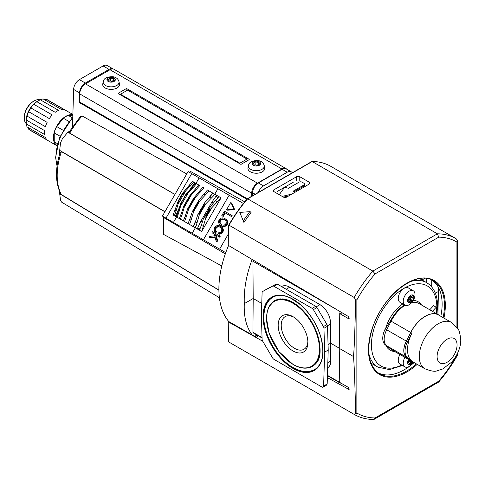 <?xml version="1.0" encoding="UTF-8"?>
<svg xmlns="http://www.w3.org/2000/svg" width="485" height="485" viewBox="0 0 485 485"><rect width="100%" height="100%" fill="white"/><g stroke="black" fill="none" stroke-linecap="round" stroke-linejoin="round"><path stroke-width="0.73" d="M312.158 308.357L273.886 286.259A2.522 1.455 -120 0 0 272.649 286.12L262.646 291.503A2.522 1.455 -120 0 0 262.621 291.515A2.522 1.455 -120 0 0 262.1 292.6L261.391 315.571L262.1 339.354A2.522 1.455 -120 0 0 262.646 341.076L272.649 358.015A2.522 1.455 -120 0 0 273.886 359.306L321.828 386.988A2.522 1.455 -120 0 0 323.089 387.109A2.522 1.455 -120 0 0 323.61 386.03L324.653 352.092L323.95 328.303A2.522 1.455 -120 0 0 323.404 326.581L313.395 309.648A2.522 1.455 -120 0 0 312.158 308.357L315.723 306.296L277.45 284.204L276.214 284.064L266.162 289.472M327.672 367.733L327.811 367.654C329.764 366.46 330.746 364.247 330.764 361.022L330.625 343.192L328.06 344.677M339.73 350.461L339.712 348.442L330.625 343.192L330.764 323.901C330.2 315.626 326.617 309.206 320.021 304.641L289.763 287.175C286.683 285.453 283.986 285.222 281.682 286.471L281.53 286.556M323.089 387.109L326.654 385.054L327.175 383.968L328.218 350.037L327.514 326.247L326.969 324.526L316.96 307.587L315.723 306.296M229.296 342.289A101.565 58.636 -60 0 1 229.144 342.204L228.538 341.125L228.253 322.349L229.053 321.888A85.687 49.47 -60 0 1 228.562 245.465M257.65 336.335L257.65 336.347A1.261 0.727 -60 0 1 257.65 336.335L255.819 335.274L255.734 336.978M262.058 337.978L253.158 332.837L252.927 332.322L253.194 298.493L244.288 303.634C243.749 289.624 246.362 274.892 252.121 259.445M252.236 334.977C246.398 327.381 243.749 316.935 244.288 303.634M255.819 335.274L255.801 334.365M261.767 303.44L253.194 298.493L252.927 261.245L253.309 260.154M422.017 279.978L424.842 278.348M328.218 350.037L324.653 352.092M294.498 192.563A2.019 1.164 0 0 0 293.922 191.854L293.316 191.096L303.901 184.985A2.164 1.249 0 0 0 304.538 184.1A2.164 1.249 0 0 0 303.901 183.215L302.1 182.172A2.164 1.249 0 0 0 299.039 182.172L288.454 188.283L287.138 187.938A2.019 1.164 0 0 0 283.852 188.313L279.269 194.703M283.464 197.122L288.811 195.843M282.203 196.395L291.855 194.091M293.855 191.811L303.901 186.01A2.164 1.249 0 0 0 304.538 185.124L304.538 184.1M277.274 191.478L293.267 182.245M304.871 371.486A41.971 24.232 -120 0 0 315.226 369.467M273.261 296.784A41.971 24.232 -120 0 0 266.332 304.744M277.869 295.48A41.71 24.08 -120 0 0 273.061 297.196C269.133 299.221 264.452 304.713 263.888 315.759C262.955 334.256 277.281 358.942 292.97 367.466C301.167 372.128 308.43 372.789 314.771 369.437A41.71 24.08 -120 0 0 318.657 366.133M309.806 367.436A37.927 21.898 -120 0 0 312.88 366.163L316.693 362.647C320.876 357.688 321.209 348.491 317.687 335.062C314.001 324.168 308.12 315.02 300.051 307.623C293.88 302.246 288.023 299.336 282.482 298.899L274.953 300.47A37.927 21.898 -120 0 0 272.309 302.494M293.279 364.508A37.757 21.801 -120 0 0 311.564 366.702L312.219 366.369A37.794 21.819 -120 0 0 317.063 362.107M280.554 298.875A37.794 21.819 -120 0 0 274.443 300.936L273.831 301.337A37.757 21.801 -120 0 0 266.617 319.839M293.807 317.166A18.836 10.876 -120 0 0 285.131 316.638A18.836 10.876 -120 0 0 282.24 331.734A18.836 10.876 -120 0 0 294.547 348.333A18.836 10.876 -120 0 0 303.968 349.267A18.836 10.876 -120 0 0 307.848 341.488M293.025 350.976A20.994 12.119 -120 0 0 307.872 342.404A20.994 12.119 -120 0 0 293.025 316.687A20.994 12.119 -120 0 0 278.178 325.259A20.994 12.119 -120 0 0 293.025 350.976M339.724 346.539L339.755 348.418M327.442 375.341L339.979 382.532M339.985 382.586L340.221 383.108L340.828 383.047M339.967 313.534L339.979 311.522M431.692 286.902L431.747 280.021M435.372 293.213L438.616 291.339M426.642 282.646L426.794 278.542M229.199 321.797L256.153 337.214L258.444 335.893M438.501 287.532L437.925 314.48M327.369 377.609L349.133 389.564L348.472 387.46L340.161 382.659L339.251 381.089L339.755 348.618L339.251 314.407L339.524 313.789L340.161 313.85L348.472 318.645L349.109 318.706L348.515 316.578L228.684 245.562L228.253 244.786L228.538 225.683L228.999 225.185L228.538 225.683M273.964 189.787L296.577 176.728A2.267 1.309 180 0 1 299.785 176.728L309.248 182.196A2.267 1.309 180 0 1 309.915 183.118A2.267 1.309 180 0 1 309.248 184.045L286.635 197.104A2.267 1.309 180 0 1 283.428 197.104L273.964 191.642A2.267 1.309 180 0 1 273.304 190.714A2.267 1.309 180 0 1 273.964 189.787L273.964 191.642M413.426 363.162L412.832 362.828M247.308 199.002L312.207 161.535A101.565 58.636 -60 0 1 330.709 166.294A101.565 58.636 -60 0 1 330.855 166.379M355.687 299.803C354.777 336.481 353.983 355.359 353.298 356.439C353.983 358.257 354.777 377.391 355.687 413.844L356.863 413.026L356.863 299.851L355.687 299.803L354.183 297.463A101.565 58.636 -60 0 1 372.838 271.085L375.044 273.922L438.749 237.147L437.391 233.812L312.207 161.535M312.013 161.481C318.954 161.517 325.186 163.124 330.709 166.294L455.894 238.571A101.565 58.636 -60 0 1 456.039 238.656L455.894 238.571A101.565 58.636 -60 0 0 437.391 233.812L372.838 271.085L247.647 198.808A101.565 58.636 -60 0 0 228.999 225.185L354.183 297.463M456.925 354.553L456.925 355.256L457.591 355.014L457.597 353.183M457.591 355.014L457.519 355.153C451.996 364.884 445.709 373.85 438.652 382.065L438.749 381.186L375.044 417.967L374.22 419.295L373.595 419.458C366.478 419.422 360.058 417.767 354.335 414.481A101.565 58.636 -60 0 1 354.183 414.396L228.999 342.119A101.565 58.636 -60 0 0 229.144 342.204L354.335 414.481M251.248 212.078L243.919 222.457L239.79 212.412L249.714 211.678L251.248 212.078M228.684 322.095L262.749 341.252M354.183 414.396L355.687 413.844M353.298 356.439L339.755 348.618M374.22 419.295L438.652 382.065M414.105 362.562A53.611 30.949 -60 0 1 404.223 369.782A53.611 30.949 -60 0 1 377.888 372.704M431.486 279.857A53.611 30.949 -60 0 1 440.816 316.293M249.714 211.678L243.227 220.863M456.039 238.656L457.591 240.972L456.925 242.082L456.925 327.339M457.664 328.43L457.591 240.972M228.417 233.885L219.626 249.114L225.755 252.661M219.626 249.114L203.409 239.754L229.114 195.231L243.428 203.494M165.985 218.147L191.69 173.624L188.125 171.569L162.42 216.092L203.409 239.754M182.184 214.249L185.209 204.064L189.108 197.316L189.247 196.37L183.882 205.816L181.232 213.703L182.184 214.249L180.39 219.19L179.353 218.596L181.232 213.703M184.464 204.658L185.209 204.064M189.926 189.52L194.776 182.681L195.849 183.3L185.688 194.691L180.535 203.852L178.128 211.909L178.856 212.333L181.711 202.045L185.603 195.297L181.711 202.045M194.164 183.748L195.134 184.312M224.634 219.675A6.529 5.335 -60 0 0 223.597 219.317A4.316 3.522 -60 0 0 222.712 219.244A2.898 2.364 -60 0 0 221.493 219.663A2.449 2.001 -60 0 0 220.523 220.681A2.449 2.001 -60 0 0 220.123 222.033A2.898 2.364 -60 0 0 220.378 223.294A4.316 3.522 -60 0 0 220.881 224.028A6.529 5.335 -60 0 0 221.706 224.743M227.398 210.041A0.376 0.309 -60 0 0 227.665 210.193L234.067 209.599A0.376 0.309 -60 0 0 234.394 209.035L231.703 203.191A0.376 0.309 -60 0 0 231.436 203.039M218.377 233.746A5.899 4.814 -60 0 0 218.699 233.776A4.795 3.916 -60 0 0 219.717 233.673A3.813 3.116 -60 0 0 221.039 233.036A3.45 2.813 -60 0 0 222.663 230.223A3.813 3.116 -60 0 0 222.548 228.768A4.795 3.916 -60 0 0 222.13 227.835A5.899 4.814 -60 0 0 221.318 226.889A8.421 6.875 -60 0 0 220.439 226.259A8.421 6.875 -60 0 0 220.396 226.234A8.421 6.875 -60 0 0 219.408 225.786A5.899 4.814 -60 0 0 218.189 225.555A4.795 3.916 -60 0 0 217.171 225.658A3.813 3.116 -60 0 0 215.849 226.289A3.45 2.813 -60 0 0 214.225 229.108A3.813 3.116 -60 0 0 214.34 230.563A4.795 3.916 -60 0 0 214.758 231.497A5.899 4.814 -60 0 0 215.255 232.139L215.946 231.418A6.529 5.335 -60 0 1 215.837 231.303A4.316 3.522 -60 0 1 215.334 230.569A2.898 2.364 -60 0 1 215.085 229.308A2.449 2.001 -60 0 1 215.479 227.956A2.449 2.001 -60 0 1 216.456 226.938A2.898 2.364 -60 0 1 217.674 226.525A4.316 3.522 -60 0 1 218.559 226.592A6.529 5.335 -60 0 1 219.838 227.083A6.529 5.335 -60 0 1 219.911 227.125A6.529 5.335 -60 0 1 219.984 227.162A6.529 5.335 -60 0 1 221.051 228.029A4.316 3.522 -60 0 1 221.554 228.762A2.898 2.364 -60 0 1 221.803 230.023A2.449 2.001 -60 0 1 221.409 231.375A2.449 2.001 -60 0 1 220.433 232.394A2.898 2.364 -60 0 1 219.214 232.806A4.316 3.522 -60 0 1 218.656 232.794L218.377 233.746L219.008 234.109A5.899 4.814 -60 0 0 219.329 234.14A4.795 3.916 -60 0 0 220.348 234.037A3.813 3.116 -60 0 0 221.669 233.4A3.45 2.813 -60 0 0 223.294 230.587A3.813 3.116 -60 0 0 223.179 229.132A4.795 3.916 -60 0 0 222.76 228.199A5.899 4.814 -60 0 0 221.948 227.253A8.421 6.875 -60 0 0 221.069 226.622A8.421 6.875 -60 0 0 221.045 226.61L220.463 226.277M220.22 227.313A6.529 5.335 -60 0 0 219.19 226.956A4.316 3.522 -60 0 0 218.305 226.889A2.898 2.364 -60 0 0 217.086 227.301A2.449 2.001 -60 0 0 216.11 228.32A2.449 2.001 -60 0 0 215.716 229.672A2.898 2.364 -60 0 0 215.964 230.933A4.316 3.522 -60 0 0 216.468 231.666A6.529 5.335 -60 0 0 216.577 231.781L215.886 232.503L215.255 232.139M221.536 225.822L220.905 225.458A8.421 6.875 -60 0 0 221.887 225.907A5.899 4.814 -60 0 0 223.112 226.131A4.795 3.916 -60 0 0 224.131 226.034A3.813 3.116 -60 0 0 225.446 225.398A3.45 2.813 -60 0 0 227.071 222.585A3.813 3.116 -60 0 0 226.962 221.13A4.795 3.916 -60 0 0 226.537 220.196A5.899 4.814 -60 0 0 225.731 219.25A8.421 6.875 -60 0 0 224.852 218.62A8.421 6.875 -60 0 0 224.828 218.608A8.421 6.875 -60 0 0 224.804 218.596A8.421 6.875 -60 0 0 223.821 218.147A5.899 4.814 -60 0 0 222.597 217.917A4.795 3.916 -60 0 0 221.578 218.02A3.813 3.116 -60 0 0 220.263 218.65A3.45 2.813 -60 0 0 218.638 221.469A3.813 3.116 -60 0 0 218.747 222.924A4.795 3.916 -60 0 0 219.171 223.858A5.899 4.814 -60 0 0 219.978 224.804A8.421 6.875 -60 0 0 220.857 225.434A8.421 6.875 -60 0 0 220.881 225.446A8.421 6.875 -60 0 0 220.905 225.458L221.512 225.81A8.421 6.875 -60 0 0 221.536 225.822A8.421 6.875 -60 0 0 222.518 226.271A5.899 4.814 -60 0 0 223.743 226.495A4.795 3.916 -60 0 0 224.761 226.398A3.813 3.116 -60 0 0 226.077 225.761A3.45 2.813 -60 0 0 227.701 222.948A3.813 3.116 -60 0 0 227.592 221.493A4.795 3.916 -60 0 0 227.168 220.56A5.899 4.814 -60 0 0 226.362 219.614A8.421 6.875 -60 0 0 225.483 218.984A8.421 6.875 -60 0 0 225.458 218.971L224.876 218.638M221.487 225.792A8.421 6.875 -60 0 0 221.487 225.798A8.421 6.875 -60 0 0 221.493 225.798L220.857 225.434M222.439 215.977L223.239 216.437L225.258 212.945L231.587 216.601L232.151 215.619L224.391 211.139L221.809 215.613L222.615 216.074L224.628 212.582L230.957 216.237L231.521 215.255M216.856 241.954L217.619 240.79L216.128 235.134L219.693 237.195L220.263 236.213L212.503 231.733L211.939 232.715L214.237 234.043L214.709 235.825L209.823 236.371L209.162 237.517L209.793 237.88L215.091 237.292M212.563 233.079L214.237 234.043M192.193 233.279L195.346 227.823L201.657 231.466L221.063 197.856L209.896 209.762L209.308 209.478L210.369 206.652L203.294 219.099L201.348 225.319L203.282 226.434L206.38 215.843L209.896 209.762M203.282 226.434L201.657 231.466M210.369 206.652L218.88 196.595L220.924 197.777M201.517 231.387L199.474 230.205L201.348 225.319M203.93 217.807L205.84 215.473L206.38 215.843M196.085 225.877L195.073 227.665A12.598 0.715 120 0 0 196.255 225.58L199.965 212.582L203.858 205.834L213.261 196.122A12.598 0.715 120 0 0 214.479 194.055L213.261 196.122M195.485 183.851L195.849 183.3L196.528 183.694L193.091 187.683L185.603 195.297M178.128 211.909L176.455 216.916L177.122 217.304L178.856 212.333M194.776 182.681L193.794 182.111L182.681 194.109L182.384 193.879L182.724 193.072L178.347 200.663L179.214 200.105L182.681 194.109M178.347 200.663L174.964 210.084L176.152 210.769L179.214 200.105M176.152 210.769L174.388 215.722L177.122 217.304M175.376 216.292L178.868 208.671M193.794 182.111L192.49 181.36L182.724 193.072M198.898 185.058L196.692 183.785L198.759 184.979L189.247 196.37M189.108 197.316L199.796 185.579L198.759 184.979M191.69 173.624L217.898 188.756L214.752 194.212L209.108 190.957L212.6 192.969L208.999 197.813M209.108 190.957L199.808 200.972L197.941 202.421L199.317 199.584L207.459 190.005L208.95 190.866M194.309 209.314L192.278 211.775L189.956 218.741L191.302 219.517L194.309 209.314L198.201 202.566M191.302 219.517L189.544 224.476L195.346 227.823M193.194 226.58L195.582 221.039M199.123 177.916L195.976 183.372L196.528 183.694M212.6 192.969L212.939 193.169L209.617 197.225L205.343 201.815L204.573 202.954L203.858 205.834M199.965 212.582L197.825 214.637L195.388 221.875L196.977 222.791M193.606 198.341L202.742 187.283L203.942 187.974L193.285 199.729L193.606 198.341L187.762 208.629L185.246 216.019L186.337 216.649L189.386 206.477L193.285 199.729M186.337 216.649L184.536 221.584L183.336 220.893L185.246 216.019M189.702 224.567L184.536 221.584M180.39 219.19L184.688 221.669M177.286 217.395L180.535 219.275M173.206 215.043L174.515 215.801M195.849 183.3L193.921 182.19M214.679 194.17L218.88 196.595L216.643 195.31L211.866 202.148L200.772 221.354L197.237 228.92M217.898 188.756L229.114 195.231M188.35 207.453L189.386 206.477M212.939 193.169L214.473 194.055L213.43 195.825M174.964 210.084L173.084 214.976L174.388 215.722M176.734 216.328L176.522 216.959M195.382 227.847L193.533 226.78L195.388 221.875M230.957 216.237L231.587 216.601M209.162 237.517L214.982 236.868L216.292 241.633L216.989 240.427L215.498 234.77L219.062 236.832L219.632 235.849M219.062 236.832L219.693 237.195M224.628 212.582L225.258 212.945M222.615 216.074L223.239 216.437M216.292 241.633L216.922 241.997M216.989 240.427L217.619 240.79M215.498 234.77L216.128 235.134M224.131 226.034L224.761 226.398M226.962 221.13L227.592 221.493M219.893 220.317A2.449 2.001 -60 0 0 219.493 221.669A2.898 2.364 -60 0 0 219.747 222.93A4.316 3.522 -60 0 0 220.251 223.664A6.529 5.335 -60 0 0 221.318 224.531A6.529 5.335 -60 0 0 221.384 224.567A6.529 5.335 -60 0 0 221.457 224.61A6.529 5.335 -60 0 0 222.736 225.101A4.316 3.522 -60 0 0 223.627 225.167A2.898 2.364 -60 0 0 224.846 224.755A2.449 2.001 -60 0 0 225.816 223.737A2.449 2.001 -60 0 0 226.216 222.385A2.898 2.364 -60 0 0 225.962 221.124A4.316 3.522 -60 0 0 225.458 220.39A6.529 5.335 -60 0 0 224.391 219.523A6.529 5.335 -60 0 0 224.325 219.487A6.529 5.335 -60 0 0 224.252 219.444A6.529 5.335 -60 0 0 222.967 218.953A4.316 3.522 -60 0 0 222.081 218.88A2.898 2.364 -60 0 0 220.863 219.299A2.449 2.001 -60 0 0 219.893 220.317L220.523 220.681M221.069 226.622L220.439 226.259A8.421 6.875 -60 0 0 220.42 226.246L220.396 226.234M215.946 231.418L216.577 231.781M215.479 227.956L216.11 228.32M219.717 233.673L220.348 234.037M222.548 228.768L223.179 229.132M233.764 208.671L231.072 202.827A0.376 0.309 -60 0 0 230.508 202.882L226.798 209.314A0.376 0.309 -60 0 0 227.035 209.829L233.437 209.235A0.376 0.309 -60 0 0 233.764 208.671L234.394 209.035M196.255 225.58L195.273 227.78M189.544 224.476L188.053 223.615L189.956 218.741M214.788 194.236L216.643 195.31M200.026 229.102L197.856 227.847M218.195 197.625L216.025 196.376M175.988 215.225L176.964 215.789M79.916 102.147L79.273 102.517L79.558 92.859A8.19 4.729 120 0 1 85.348 83.062L109.052 69.373A8.19 4.729 120 0 1 113.144 68.973L107.209 65.542A8.19 4.729 120 0 0 103.111 65.948L79.407 79.631A8.19 4.729 120 0 0 73.617 89.428L72.507 126.718M246.895 199.293L79.273 102.517M292.303 172.812A8.19 4.729 120 0 0 291.291 171.823L286.156 168.853A8.19 4.729 -60 0 0 282.058 169.259L258.353 182.948A8.19 4.729 -60 0 0 252.564 192.745L252.473 195.807M173.806 193.77L69.737 133.139L69.367 131.726L80.686 116.091L82.104 115.957L186.755 173.939M189.496 172.357L190.423 171.381L244.761 201.845M221.784 265.956L163.584 234.4L163.584 217.522L225.325 253.885M184.033 178.662L166.531 208.974M163.778 216.874L163.584 217.522M69.707 131.156L67.912 132.193L62.444 138.601L60.516 142.875L59.685 150.386L164.967 211.69M67.912 132.193L173.769 193.83M59.691 191.648L59.691 193.739L218.899 290.212M59.691 193.739L60.522 200.299L61.54 202.081L219.402 297.741M164.906 211.793L61.413 151.581L60.049 152.672C55.096 169.107 55.314 182.79 60.692 193.715L61.419 194.6L218.899 290.097M59.685 150.386L59.685 153.86M291.291 171.823A8.19 4.729 120 0 0 287.199 172.223L263.488 185.913A8.19 4.729 120 0 0 258.384 192.399M33.883 104.342L52.234 114.939A17.515 10.112 120 0 0 49.306 118.582L30.949 107.985L31.689 106.263A15.623 9.021 -60 0 1 37.212 101.365L36.86 101.704L55.217 112.302A17.515 10.112 120 0 1 58.594 110.35L40.243 99.752L36.86 101.704A17.515 10.112 -60 0 0 33.883 104.342L31.689 106.263A15.623 9.021 -60 0 0 27.645 113.266L27.081 116.121L45.432 126.718A17.515 10.112 120 0 1 47.124 122.359L28.773 111.762L27.645 113.266A15.623 9.021 -60 0 0 26.166 120.498L26.281 123.93L44.638 134.527A17.515 10.112 120 0 1 44.638 130.623L26.281 120.025L26.166 120.498L26.281 120.025A17.515 10.112 -60 0 1 27.081 116.121M72.835 115.818L68.27 115.412A17.266 9.967 120 0 0 63.359 118.243L56.69 126.543A17.266 9.967 120 0 0 54.235 132.872L54.235 141.772A17.266 9.967 120 0 0 56.69 145.264L57.012 145.451M72.865 114.806A17.515 10.112 120 0 0 65.814 116.333A17.515 10.112 120 0 0 54.405 131.665A17.515 10.112 120 0 0 56.945 145.736L29.791 130.065A17.515 10.112 -60 0 1 28.773 129.313L47.124 139.91A17.515 10.112 120 0 1 45.432 137.504L27.081 126.906A17.515 10.112 -60 0 1 26.281 123.93M57.491 143.651L54.235 141.772M60.128 136.279L54.235 132.872M63.098 130.247L56.69 126.543M68.949 121.468L63.359 118.243M72.204 117.679L68.27 115.412M28.36 127.646L28.773 129.313M28.773 111.762A17.515 10.112 -60 0 1 30.949 107.985M40.243 99.752A17.515 10.112 -60 0 1 43.22 98.952L61.577 109.549A17.515 10.112 120 0 1 64.505 109.81L46.148 99.213L44.499 99.692M46.148 99.213A17.515 10.112 -60 0 1 47.306 99.722L72.871 114.484M26.275 123.675A13.859 8.002 -60 0 1 24.25 117.952L24.25 117.237A12.98 7.493 -60 0 1 33.429 101.341L34.053 100.977A13.859 8.002 -60 0 1 40.019 99.874M24.25 117.952A13.859 8.002 -60 0 1 34.053 100.977M257.571 165.894L257.571 165.288A1.764 1.018 180 0 0 257.85 165.84L257.85 165.84A4.207 2.431 180 0 1 257.032 165.967L257.032 165.912A1.764 1.018 180 0 0 255.686 164.924A1.764 1.018 180 0 0 253.697 165.452L253.697 165.452A4.207 2.431 180 0 1 253.097 165.106L253.097 165.106A1.764 1.018 180 0 0 254.061 164.197A1.764 1.018 180 0 0 252.206 163.178A4.207 2.431 180 0 1 252.424 162.705L252.424 163.178M257.571 165.288A1.764 1.018 180 0 1 258.487 164.391A1.764 1.018 180 0 1 260.293 164.427L260.293 164.433M260.293 164.427A4.207 2.431 180 0 0 260.512 163.954A1.764 1.018 180 0 1 258.657 162.942A1.764 1.018 180 0 1 259.62 162.032A4.207 2.431 180 0 0 259.02 161.687A1.764 1.018 180 0 1 257.032 162.214A1.764 1.018 180 0 1 255.686 161.22A1.764 1.018 180 0 1 255.686 161.172A4.207 2.431 180 0 0 254.867 161.299A1.764 1.018 180 0 1 255.146 161.851A1.764 1.018 180 0 1 254.225 162.748A1.764 1.018 180 0 1 252.424 162.705M107.191 78.855A4.207 2.431 180 0 0 106.973 79.328A1.764 1.018 180 0 1 108.828 80.346A1.764 1.018 180 0 1 107.864 81.25A4.207 2.431 180 0 0 108.464 81.601L108.464 81.601A1.764 1.018 180 0 1 110.447 81.074A1.764 1.018 180 0 1 111.799 82.062A1.764 1.018 180 0 1 111.799 82.117A4.207 2.431 180 0 0 112.617 81.989L112.617 81.989A1.764 1.018 180 0 1 112.332 81.438A1.764 1.018 180 0 1 113.254 80.54A1.764 1.018 180 0 1 115.054 80.577L115.054 80.583A4.207 2.431 180 0 0 115.278 80.104A1.764 1.018 180 0 1 113.423 79.091A1.764 1.018 180 0 1 114.381 78.182A4.207 2.431 180 0 0 113.781 77.836A1.764 1.018 180 0 1 111.799 78.364A1.764 1.018 180 0 1 110.447 77.37A1.764 1.018 180 0 1 110.453 77.321A4.207 2.431 180 0 0 109.628 77.448A1.764 1.018 180 0 1 109.913 78A1.764 1.018 180 0 1 108.992 78.897A1.764 1.018 180 0 1 107.191 78.855L107.191 79.328M264.228 165.549L264.713 167.774A8.415 4.862 180 0 1 256.359 173.236A8.415 4.862 180 0 1 248.005 167.774L248.49 165.549A7.93 4.577 0 0 0 250.751 169.356A7.93 4.577 0 0 0 259.845 170.229A7.93 4.577 0 0 0 264.228 165.549C263.422 162.73 261.439 161.087 258.281 160.614C252.242 160.474 248.975 162.117 248.49 165.549M118.995 81.698L119.474 83.917A8.415 4.862 180 0 1 111.126 89.385A8.415 4.862 180 0 1 102.772 83.917L103.256 81.698A7.93 4.577 0 0 0 105.518 85.505A7.93 4.577 0 0 0 114.612 86.378A7.93 4.577 0 0 0 118.995 81.698C118.188 78.879 116.206 77.236 113.047 76.763C107.003 76.624 103.742 78.267 103.256 81.698M127.61 90.131L247.004 159.068L239.875 163.178L120.48 94.248L127.61 90.131M247.004 160.917L247.004 159.068M239.875 163.797L239.875 163.178M120.48 94.866L120.48 94.248M241.391 164.16A0.63 0.364 180 0 1 240.499 164.16L118.431 93.684A0.63 0.364 180 0 1 118.431 93.168L126.094 88.743A0.63 0.364 180 0 1 126.985 88.743L249.054 159.219A0.63 0.364 180 0 1 249.054 159.735L241.391 164.16M286.781 169.216A8.19 4.729 120 0 0 286.059 168.616A8.19 4.729 120 0 0 281.967 169.023L257.48 183.16A8.19 4.729 120 0 0 251.691 193.194L251.691 196.261M286.059 168.616L114.096 69.337A8.19 4.729 120 0 0 110.004 69.743L85.518 83.881A8.19 4.729 120 0 0 79.722 93.908L79.722 102.038L247.32 198.795C240.36 206.877 234.128 215.716 228.629 225.295M113.781 77.836L113.781 78.473M110.453 77.424L110.453 81.074L110.447 77.37M259.02 161.687L259.02 162.323M405.096 305.247A26.839 15.496 120 0 0 391.098 321.167L390.54 320.834L385.242 328.939A15.12 8.73 120 0 0 385.242 344.793L390.54 348.842M411.929 361.186A26.711 15.423 120 0 1 411.929 333.177L407.521 341.798A15.12 8.73 120 0 0 407.521 357.651L410.771 360.519A26.711 15.423 120 0 0 411.892 361.289L424.811 368.745A26.711 15.423 -60 0 1 424.811 337.899A26.711 15.423 -60 0 1 451.529 322.476L457.537 328.23C458.986 329.454 460.059 333.322 460.75 339.852C460.926 345.053 458.852 353.783 451.741 362.065L442.672 368.988L436.991 370.813C435.075 371.837 431.013 371.146 424.811 368.745M436.209 313.486L436.209 307.235L433.535 305.689L429.758 309.763M436.209 307.235L432.432 311.303M451.529 322.476L438.61 315.02A26.711 15.423 120 0 0 410.771 332.51L406.363 341.131A15.12 8.73 120 0 0 406.363 356.984L410.771 360.519M439.907 315.765A26.839 15.496 120 0 0 438.67 314.911A26.839 15.496 120 0 0 410.698 332.48L406.291 341.107A15.247 8.803 120 0 0 406.291 357.087L410.698 360.622A26.839 15.496 120 0 0 411.832 361.398A26.839 15.496 120 0 0 413.19 362.034M410.698 332.48L391.098 321.167L386.69 329.788A15.247 8.803 120 0 0 386.69 345.775L391.098 349.303A26.839 15.496 120 0 0 392.226 350.079L411.832 361.398M438.67 314.911L419.07 303.592A26.839 15.496 120 0 0 411.723 302.567M413.287 362.095A8.318 4.801 -60 0 1 404.963 366.909A8.318 4.801 -60 0 1 404.908 357.403M412.905 361.925A4.389 2.534 -60 0 1 412.717 362.234L409.667 360.634A1.261 0.727 -60 0 0 408.867 361.01A3.152 1.819 -60 0 1 408.612 361.258A1.261 0.727 -60 0 0 408.006 362.216L407.915 362.525M411.541 362.556A3.152 1.819 120 0 1 411.286 362.798A1.261 0.727 120 0 0 410.68 363.762L410.728 364.217L412.717 362.234L412.341 362.18A1.261 0.727 120 0 0 411.541 362.556L408.867 361.01M409.182 363.562L410.516 364.332A4.389 2.534 -60 0 1 408.534 364.435A4.389 2.534 -60 0 1 408.479 359.464A4.389 2.534 120 0 0 407.715 361.501L408.158 361.21A1.261 0.727 120 0 0 408.849 360.337A3.152 1.819 120 0 1 409.007 359.985A1.261 0.727 120 0 0 409.085 359.815M409.255 359.912A2.522 1.455 -60 0 1 408.685 360.646M404.963 366.909L399.973 364.029A8.318 4.801 -60 0 1 399.919 354.523M408.158 363.022L407.715 363.241A4.389 2.534 120 0 0 408.534 364.435A4.389 2.534 120 0 0 409.079 364.617L409.188 364.065A1.261 0.727 120 0 0 409.007 363.259A3.152 1.819 120 0 1 408.849 363.101A1.261 0.727 120 0 0 408.728 362.992A1.261 0.727 120 0 0 408.158 363.022L407.636 362.719M415.002 294.583A8.318 4.801 -60 0 1 411.371 302.949A8.318 4.801 -60 0 1 404.963 305.18A8.318 4.801 -60 0 1 404.963 295.577A8.318 4.801 -60 0 1 413.281 290.776A8.318 4.801 -60 0 1 415.002 294.583M409.182 301.828L410.516 302.598L412.717 300.5L412.341 300.445A1.261 0.727 120 0 0 411.541 300.821A3.152 1.819 120 0 1 411.286 301.07A1.261 0.727 120 0 0 410.68 302.028L410.516 302.598A4.389 2.534 -60 0 1 408.534 302.701A4.389 2.534 -60 0 1 408.534 297.632A4.389 2.534 -60 0 1 412.923 295.098A4.389 2.534 -60 0 1 413.832 297.111A4.389 2.534 -60 0 1 412.717 300.5L409.667 298.906A1.261 0.727 -60 0 0 408.867 299.281A3.152 1.819 -60 0 1 408.612 299.524A1.261 0.727 -60 0 0 408.006 300.488L407.915 300.797M410.916 297.093A4.389 2.534 -60 0 1 410.043 298.96M413.159 298.384L410.595 296.899A1.261 0.727 -60 0 1 410.534 296.875A1.261 0.727 -60 0 1 410.28 296.232A3.152 1.819 -60 0 0 410.28 295.917A1.261 0.727 -60 0 1 410.286 295.717M409.813 296.008A2.522 1.455 -60 0 1 409.837 296.329A2.522 1.455 -60 0 1 408.685 298.918M404.963 305.18L399.973 302.294A8.318 4.801 -60 0 1 399.973 292.691A8.318 4.801 -60 0 1 408.291 287.89L413.281 290.776M408.158 301.294L407.715 301.512A4.389 2.534 120 0 0 408.534 302.701A4.389 2.534 120 0 0 409.079 302.889L409.188 302.331A1.261 0.727 120 0 0 409.007 301.531A3.152 1.819 120 0 1 408.849 301.367A1.261 0.727 120 0 0 408.728 301.264A1.261 0.727 120 0 0 408.158 301.294L407.636 300.991M409.188 297.25L409.079 296.82A4.389 2.534 120 0 0 407.715 299.766L408.158 299.475A1.261 0.727 120 0 0 408.849 298.602A3.152 1.819 120 0 1 409.007 298.257A1.261 0.727 120 0 0 409.188 297.25M412.341 295.492L412.717 295.007A4.389 2.534 120 0 0 410.516 295.45L410.68 295.826A1.261 0.727 120 0 0 410.874 296.056A1.261 0.727 120 0 0 411.286 296.086A3.152 1.819 120 0 1 411.547 296.038A1.261 0.727 120 0 0 412.341 295.492M412.947 297.457A3.152 1.819 120 0 1 412.947 297.778A1.261 0.727 120 0 0 413.208 298.414A1.261 0.727 120 0 0 413.268 298.445L413.602 298.578A4.389 2.534 120 0 0 413.602 295.905L413.268 296.426A1.261 0.727 120 0 0 412.947 297.457L410.28 295.917M413.602 295.905L412.511 295.274M293.025 368.436A42.383 24.474 -120 0 0 318.978 331.51A42.383 24.474 -120 0 0 267.065 301.543A42.383 24.474 -120 0 0 293.025 368.436M330.764 323.901L327.46 325.811M320.021 304.641L316.329 306.769M289.763 287.175L286.18 289.242M255.789 335.05L257.844 336.232M327.175 383.968L323.61 386.03M266.204 289.448L262.646 291.503M276.214 284.064L272.649 286.12M277.45 284.204L273.886 286.259M316.96 307.587L313.395 309.648M326.969 324.526L323.404 326.581M327.514 326.247L323.95 328.303M293.316 191.096L293.316 191.502M303.901 184.985L303.901 186.01M294.516 300.124A42.007 24.256 -120 0 0 272.934 296.947A42.007 24.256 -120 0 0 265.665 330.376A42.007 24.256 -120 0 0 293.279 367.982A42.007 24.256 -120 0 0 314.923 369.673A42.007 24.256 -120 0 0 322.955 349.394M293.025 364.35A37.375 21.582 -120 0 0 315.911 331.788A37.375 21.582 -120 0 0 270.133 305.356A37.375 21.582 -120 0 0 293.025 364.35M311.564 366.702A37.757 21.801 -120 0 0 312.158 322.786A37.757 21.801 -120 0 0 273.831 301.337L269.029 306.72L267.271 311.431L266.483 318.215L269.108 333.243L278.917 351.619L293.104 364.52C300.148 368.491 306.302 369.218 311.564 366.702M330.764 361.022L327.83 362.719M252.927 332.322L262.046 337.59M252.927 261.245L338.894 310.873M309.248 182.196L309.248 184.045M296.577 176.728L296.577 180.76M299.785 176.728L299.785 180.79M416.415 363.895A53.72 31.016 -60 0 1 406.466 371.171A53.72 31.016 -60 0 1 378.949 373.432C367.909 365.072 365.811 349.77 372.662 327.533C382.829 295.608 415.954 270.06 432.656 280.415A53.72 31.016 -60 0 1 443.126 317.626M417.203 364.356A54.35 31.379 -60 0 1 406.897 371.934A54.35 31.379 -60 0 1 368.618 345.641A54.35 31.379 -60 0 1 413.814 279.906A54.35 31.379 -60 0 1 443.92 318.081M348.515 389.503L349.382 389.006M348.472 318.645L349.382 318.124M340.161 313.85L342.058 312.752M375.044 417.967A99.043 57.181 -60 0 1 356.863 413.026M456.925 355.256A99.043 57.181 -60 0 1 438.749 381.186M438.749 237.147A99.043 57.181 -60 0 1 456.925 242.082M356.863 299.851A99.043 57.181 -60 0 1 375.044 273.922M205.719 218.298L211.69 207.962M205.84 215.473L209.308 209.478M192.357 187.258L193.091 187.683M177.904 204.434L185.773 190.799M178.874 199.965L182.384 193.879M185.015 203.955L188.914 197.207M184.3 207.168L191.339 194.976M193.727 211.502L199.808 200.972M194.048 209.168L197.941 202.421M180.499 206.222L188.623 192.157M199.432 214.758L205.476 204.282M199.699 212.43L203.597 205.682M188.641 209.138L195.219 197.753M173.418 222.439L176.57 216.983M209.617 197.225L211.211 198.141M199.474 191.369L200.572 191.999M195.461 189.053L196.413 189.599M204.191 194.091L205.537 194.867M215.583 200.669L217.51 201.784M189.192 185.434L190.387 186.119M225.731 219.25L226.362 219.614M221.887 225.907L222.518 226.271M223.112 226.131L223.743 226.495M225.446 225.398L226.077 225.761M227.071 222.585L227.701 222.948M226.537 220.196L227.168 220.56M222.967 218.953L223.597 219.317M222.081 218.88L222.712 219.244M220.863 219.299L221.493 219.663M219.493 221.669L220.123 222.033M219.747 222.93L220.378 223.294M220.251 223.664L220.881 224.028M221.318 226.889L221.948 227.253M215.837 231.303L216.468 231.666M215.334 230.569L215.964 230.933M215.085 229.308L215.716 229.672M216.456 226.938L217.086 227.301M217.674 226.525L218.305 226.889M218.559 226.592L219.19 226.956M218.699 233.776L219.329 234.14M221.039 233.036L221.669 233.4M222.663 230.223L223.294 230.587M222.13 227.835L222.76 228.199M231.072 202.827L231.703 203.191M227.035 209.829L227.665 210.193M233.437 209.235L234.067 209.599M202.215 222.185L200.772 221.354M213.303 202.979L211.866 202.148M189.217 206.374L193.109 199.626M252.564 192.745L255.177 194.249M73.617 89.428L79.558 92.859M61.419 194.6A61.074 35.259 -60 0 1 61.413 151.581M69.737 133.139A61.074 35.259 -60 0 1 82.104 115.957M79.407 79.631L85.348 83.062M258.353 182.948L263.488 185.913M103.111 65.948L109.052 69.373M282.058 169.259L287.199 172.223M57.097 165.828A39.564 22.843 -60 0 1 72.774 117.843M253.382 165.288A4.207 2.431 0 0 0 260.421 164.197A4.207 2.431 0 0 0 255.268 161.22A4.207 2.431 0 0 0 253.382 165.288M108.149 81.438A4.207 2.431 0 0 0 115.187 80.346A4.207 2.431 0 0 0 110.034 77.37A4.207 2.431 0 0 0 108.149 81.438M249.054 159.735L249.054 159.219M126.985 90.495L126.985 88.743M126.094 91.01L126.094 88.743M118.431 93.684L118.431 93.168M257.48 183.16L85.518 83.881M281.967 169.023L110.004 69.743M251.691 193.194L79.722 93.908M411.929 333.177L410.771 332.51M407.521 341.798L406.363 341.131M386.697 329.776L385.242 328.939M407.521 357.651L406.363 356.984M386.242 345.368L385.242 344.793M370.922 363.095L377.967 367.163A48.767 28.154 -60 0 1 368.824 353.595M410.407 281.567A48.767 28.154 -60 0 1 426.733 282.7L419.689 278.632M401.695 365.023A46.245 26.699 -60 0 1 371.474 342.937A46.245 26.699 -60 0 1 404.945 287.744A46.245 26.699 -60 0 1 436.833 307.084A46.245 26.699 -60 0 1 436.385 313.589M385.884 327.69A27.972 16.15 -60 0 1 402.811 303.931M413.25 300.427A27.972 16.15 -60 0 1 421.495 304.992M394.657 351.479A27.972 16.15 -60 0 1 385.884 345.308M390.54 320.834A26.711 15.423 -60 0 1 404.557 304.944M412.05 302.173A26.711 15.423 -60 0 1 417.3 302.81M457.058 344.993A14.114 8.148 -60 0 1 442.09 363.617A14.114 8.148 -60 0 1 442.09 343.659A14.114 8.148 -60 0 1 457.058 344.993M406.291 357.087L386.69 345.775M406.291 341.107L386.69 329.788M410.698 360.622L391.098 349.303M410.68 363.762L408.006 362.216M411.286 362.798L408.612 361.258M412.341 362.18L409.667 360.634M410.68 302.028L408.006 300.488M411.286 301.07L408.612 299.524M411.541 300.821L408.867 299.281M412.341 300.445L409.667 298.906M410.68 295.826L410.292 295.601M412.947 297.778L410.28 296.232M413.268 296.426L412.098 295.753M262.621 291.515L266.186 289.46M314.923 369.673C323.137 363.435 324.944 352.086 320.342 335.632C316.299 323.313 309.685 313.019 300.5 304.75L290.412 297.984C283.658 294.88 277.832 294.534 272.934 296.947M340.221 383.108L327.43 375.717M311.861 161.523L247.362 198.759M341.695 312.534L339.524 313.789M228.975 321.719L228.38 322.064M198.577 200.717L192.891 210.563M204.573 202.954L197.825 214.637M225.483 218.984L224.804 218.596M231.6 203.069L230.969 202.706M227.501 210.163L226.871 209.799M57.054 166.112L55.587 157.419L59.685 137.328L72.798 117.055M254.061 165.173L254.061 164.197M112.332 82.044L112.332 81.438M113.423 80.492L113.423 79.091M109.913 81.05L109.913 78M108.828 81.322L108.828 80.346M258.657 164.342L258.657 162.942M255.146 164.9L255.146 161.851M436.955 313.916L437.573 306.053C437.512 295.007 433.899 287.223 426.733 282.7M377.967 367.163L389.485 369.6L402.508 365.49M407.624 362.356L408.728 362.992M407.624 300.627L408.728 301.264M410.207 295.668L410.874 296.056M410.534 296.875L413.208 298.414"/></g></svg>
